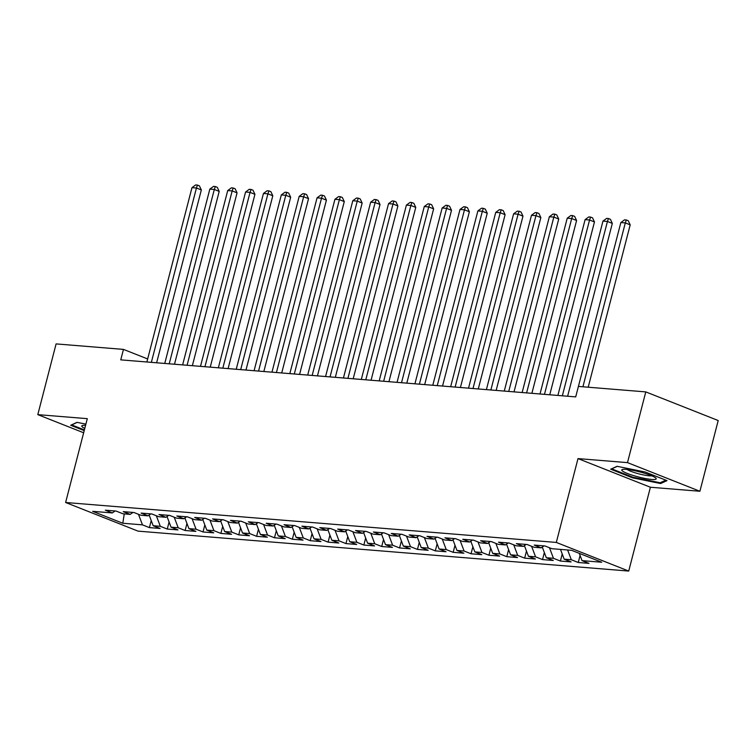 <?xml version="1.0" encoding="UTF-8"?>
<svg xmlns="http://www.w3.org/2000/svg" width="756" height="756" viewBox="0 0 756 756"><rect width="100%" height="100%" fill="white"/><g stroke="black" fill="none" stroke-linecap="round" stroke-linejoin="round"><path stroke-width="1.13" d="M699.905 491.268L627.489 462.625L578 458.599L650.406 487.242L699.905 491.268L718.2 420.534L645.785 391.901L578.416 386.42L620.837 222.557L625.307 222.916L582.923 386.779M650.406 487.242L628.727 571.063L138.036 531.128L65.621 502.494L556.312 542.43L628.727 571.063M124.258 513.9L122.793 523.256L142.449 524.853L149.395 527.603L160.121 528.472L153.175 525.722L160.319 526.308L167.265 529.058L177.991 529.928L171.045 527.178L178.189 527.764L185.135 530.504L195.861 531.383L188.915 528.633L196.059 529.219L203.005 531.959L213.731 532.838L206.775 530.088L213.929 530.665L220.875 533.415L231.601 534.294L224.645 531.544L231.799 532.12L238.745 534.87L249.471 535.739L242.515 532.999L249.669 533.575L256.615 536.325L267.34 537.195L260.385 534.454L267.539 535.031L274.485 537.781L285.21 538.65L278.255 535.9L285.409 536.486L292.355 539.236L303.071 540.105L296.125 537.355L303.279 537.941L310.225 540.691L320.941 541.561L313.995 538.811L321.149 539.397L328.095 542.147L338.811 543.016L331.865 540.266L339.019 540.852L345.964 543.592L356.681 544.471L349.735 541.721L356.889 542.307L363.834 545.048L374.551 545.927L367.605 543.177L374.749 543.753L381.704 546.503L392.421 547.382L385.475 544.632L392.619 545.208L399.574 547.958L410.291 548.828L403.345 546.087L410.489 546.664L417.444 549.414L428.161 550.283L421.215 547.542L428.359 548.119L435.314 550.869L446.031 551.738L439.085 548.988L446.229 549.574L453.175 552.324L463.9 553.194L456.955 550.444L464.099 551.029L471.045 553.779L481.77 554.649L474.825 551.899L481.969 552.485L488.915 555.235L499.64 556.104L492.695 553.354L499.839 553.94L506.785 556.681L517.51 557.559L510.565 554.809L517.709 555.395L524.655 558.136L535.38 559.015L528.435 556.265L535.579 556.841L542.524 559.591L553.25 560.47L546.304 557.72L553.449 558.297L560.394 561.047L571.12 561.916L564.174 559.175L571.319 559.752L578.264 562.502L588.99 563.371L582.044 560.631L579.304 553.373M122.793 523.256L92.657 511.33L112.313 512.937L115.101 510.98M582.044 560.631L601.7 562.228L571.555 550.302L551.899 548.705L544.953 545.955L534.227 545.085L541.183 547.835L534.029 547.25L527.083 544.509L516.357 543.63L523.313 546.38L516.159 545.794L509.213 543.054L498.487 542.175L505.443 544.925L498.289 544.348L491.343 541.598L480.618 540.72L487.573 543.47L480.419 542.893L473.473 540.143L462.748 539.274L469.703 542.014L462.549 541.438L455.603 538.688L444.887 537.818L451.833 540.559L444.679 539.982L437.733 537.232L427.017 536.363L433.963 539.113L426.809 538.527L419.863 535.777L409.147 534.908L416.093 537.658L408.939 537.072L401.994 534.322L391.277 533.452L398.223 536.202L391.079 535.617L384.124 532.867L373.407 531.997L380.353 534.747L373.209 534.161L366.254 531.421L355.537 530.542L362.483 533.292L355.339 532.706L348.384 529.965L337.667 529.087L344.613 531.837L337.469 531.26L330.514 528.51L319.797 527.631L326.743 530.381L319.599 529.805L312.644 527.055L301.928 526.185L308.873 528.926L301.729 528.35L294.783 525.6L284.058 524.73L291.003 527.471L283.859 526.894L276.913 524.144L266.188 523.275L273.133 526.025L265.989 525.439L259.043 522.689L248.318 521.82L255.263 524.569L248.119 523.984L241.173 521.234L230.448 520.364L237.393 523.114L230.249 522.528L223.303 519.778L212.578 518.909L219.524 521.659L212.379 521.073L205.434 518.332L194.708 517.454L201.654 520.204L194.509 519.618L187.564 516.877L176.838 515.998L183.784 518.748L176.639 518.172L169.694 515.422L158.968 514.543L165.923 517.293L158.769 516.717L151.824 513.967L141.098 513.097L148.053 515.838L140.899 515.261L133.954 512.511L123.228 511.642L130.183 514.382L123.03 513.806L116.084 511.056L105.358 510.187L112.313 512.937M147.666 358.958L123.464 349.395L120.752 359.865L575.703 396.891L578.416 386.42M571.319 559.752L567.633 549.99M564.174 559.175L560.489 549.404M553.449 558.297L549.47 547.741M546.304 557.72L542.279 547.06M541.183 547.835L543.97 545.879M535.579 556.841L531.6 546.295M528.435 556.265L524.409 545.605M523.313 546.38L526.1 544.424M517.709 555.395L513.73 544.84M510.565 554.809L506.539 544.15M505.443 544.925L508.23 542.969M499.839 553.94L495.86 543.384M492.695 553.354L488.669 542.695M487.573 543.47L490.36 541.513M481.969 552.485L477.99 541.929M474.825 551.899L470.808 541.239M469.703 542.014L472.491 540.058M464.099 551.029L460.12 540.474M456.955 550.444L452.938 539.793M451.833 540.559L454.621 538.603M446.229 549.574L442.251 539.019M439.085 548.988L435.069 538.338M433.963 539.113L436.751 537.157M428.359 548.119L424.381 537.563M421.215 547.542L417.199 536.883M416.093 537.658L418.881 535.702M410.489 546.664L406.511 536.108M403.345 546.087L399.329 535.428M398.223 536.202L401.011 534.246M392.619 545.208L388.641 534.653M385.475 544.632L381.459 533.972M380.353 534.747L383.141 532.791M374.749 543.753L370.771 533.207M367.605 543.177L363.589 532.517M362.483 533.292L365.271 531.336M356.889 542.307L352.901 531.751M349.735 541.721L345.719 531.062M344.613 531.837L347.401 529.88M339.019 540.852L335.031 530.296M331.865 540.266L327.849 529.606M326.743 530.381L329.531 528.425M321.149 539.397L317.161 528.841M313.995 538.811L309.979 528.151M308.873 528.926L311.661 526.97M303.279 537.941L299.291 527.386M296.125 537.355L292.109 526.705M291.003 527.471L293.8 525.514M285.409 536.486L281.43 525.93M278.255 535.9L274.239 525.25M273.133 526.025L275.931 524.069M267.539 535.031L263.56 524.475M260.385 534.454L256.369 523.795M255.263 524.569L258.061 522.613M249.669 533.575L245.691 523.02M242.515 532.999L238.499 522.339M237.393 523.114L240.191 521.158M231.799 532.12L227.821 521.564M224.645 531.544L220.629 520.884M219.524 521.659L222.321 519.703M213.929 530.665L209.951 520.119M206.775 530.088L202.759 519.429M201.654 520.204L204.451 518.247M196.059 529.219L192.081 518.663M188.915 528.633L184.889 517.973M183.784 518.748L186.581 516.792M178.189 527.764L174.211 517.208M171.045 527.178L167.019 516.518M165.923 517.293L168.711 515.337M160.319 526.308L156.341 515.753M153.175 525.722L149.149 515.063M148.053 515.838L150.841 513.882M142.449 524.853L138.471 514.297M130.183 514.382L132.971 512.426M627.489 462.625L645.785 391.901M65.621 502.494L87.299 418.663L37.8 414.638L83.651 432.772M37.8 414.638L56.095 343.904L123.464 349.395M578 458.599L556.312 542.43M157.522 362.861L156.69 362.53M85.882 424.144L77.036 422.349L70.695 425.259L84.209 430.608M610.716 469.211L632.526 477.83L660.668 483.547L667.009 480.636L645.199 472.018L617.057 466.301L610.716 469.211M149.395 527.603L151.219 520.553M167.265 529.058L169.089 522.009M185.135 530.504L186.959 523.454M203.005 531.959L204.829 524.91M220.875 533.415L222.699 526.365M238.745 534.87L240.569 527.82M256.615 536.325L258.439 529.276M274.485 537.781L276.309 530.731M292.355 539.236L294.178 532.186M310.225 540.691L312.048 533.642M328.095 542.147L329.918 535.097M345.964 543.592L347.788 536.543M363.834 545.048L365.658 537.998M381.704 546.503L383.528 539.453M399.574 547.958L401.398 540.909M417.444 549.414L419.259 542.364M435.314 550.869L437.129 543.819M453.175 552.324L454.999 545.274M471.045 553.779L472.869 546.73M488.915 555.235L490.738 548.185M506.785 556.681L508.608 549.631M524.655 558.136L526.478 551.086M542.524 559.591L544.348 552.542M560.394 561.047L562.218 553.997M578.264 562.502L580.088 555.452M632.696 477.159L632.526 477.83M660.98 482.366L660.668 483.547M156.624 362.785L201.332 189.945L196.437 188.017L151.351 362.36M191.967 187.649L195.653 184.936L197.439 185.078L196.437 188.017L191.967 187.649L146.881 361.992M197.439 185.078L199.404 185.853L201.332 189.945M174.494 364.241L219.202 191.4L214.307 189.472L169.212 363.816M209.837 189.104L213.523 186.392L215.309 186.534L214.307 189.472L209.837 189.104L164.751 363.447M215.309 186.534L217.274 187.308L219.202 191.4M192.364 365.696L237.063 192.856L232.177 190.918L187.082 365.271M227.707 190.559L231.393 187.847L233.179 187.989L232.177 190.918L227.707 190.559L182.621 364.902M233.179 187.989L235.144 188.764L237.063 192.856M85.56 425.373A17.785 2.608 -165.5 0 0 82.517 425.505A17.785 2.608 -165.5 0 0 84.785 428.387M84.388 429.928L71.707 424.919L77.216 422.387M642.694 472.708A17.785 2.608 -165.5 0 0 622.528 469.448A17.785 2.608 -165.5 0 0 635.295 476.1A17.785 2.608 -165.5 0 0 655.802 478.057A17.785 2.608 -165.5 0 0 642.694 472.708M627.13 469.448A13.466 1.975 -165.5 0 0 636.817 473.294A13.466 1.975 -165.5 0 0 651.776 475.826M665.79 480.154L660.13 482.763L632.857 477.216L611.727 468.862L617.236 466.339M210.234 367.151L254.933 194.311L250.047 192.374L204.952 366.726M245.577 192.015L249.263 189.293L251.049 189.444L250.047 192.374L245.577 192.015L200.491 366.358M251.049 189.444L253.005 190.219L254.933 194.311M228.104 368.607L272.803 195.766L267.917 193.829L222.822 368.172M263.447 193.47L267.133 190.748L268.919 190.899L267.917 193.829L263.447 193.47L218.361 367.813M268.919 190.899L270.875 191.674L272.803 195.766M245.974 370.062L290.673 197.221L285.787 195.284L240.691 369.627M281.317 194.925L285.003 192.204L286.789 192.355L285.787 195.284L281.317 194.925L236.231 369.268M286.789 192.355L288.745 193.13L290.673 197.221M263.844 371.517L308.542 198.677L303.657 196.74L258.561 371.083M299.187 196.38L302.873 193.659L304.659 193.81L303.657 196.74L299.187 196.38L254.092 370.724M304.659 193.81L306.615 194.576L308.542 198.677M281.714 372.973L326.412 200.132L321.517 198.195L276.431 372.538M317.057 197.826L320.742 195.114L322.529 195.256L321.517 198.195L317.057 197.826L271.962 372.179M322.529 195.256L324.485 196.031L326.412 200.132M299.584 374.418L344.282 201.587L339.387 199.65L294.301 373.993M334.927 199.282L338.612 196.569L340.398 196.711L339.387 199.65L334.927 199.282L289.831 373.625M340.398 196.711L342.355 197.486L344.282 201.587M317.454 375.874L362.152 203.033L357.257 201.105L312.171 375.448M352.797 200.737L356.482 198.025L358.268 198.166L357.257 201.105L352.797 200.737L307.701 375.08M358.268 198.166L360.225 198.941L362.152 203.033M335.324 377.329L380.022 204.489L375.127 202.561L330.041 376.904M370.667 202.192L374.352 199.48L376.138 199.622L375.127 202.561L370.667 202.192L325.571 376.535M376.138 199.622L378.094 200.397L380.022 204.489M353.194 378.784L397.892 205.944L392.997 204.007L347.911 378.359M388.537 203.647L392.222 200.935L394.008 201.077L392.997 204.007L388.537 203.647L343.441 377.991M394.008 201.077L395.964 201.852L397.892 205.944M371.064 380.24L415.762 207.399L410.867 205.462L365.781 379.814M406.397 205.103L410.092 202.381L411.878 202.532L410.867 205.462L406.397 205.103L361.311 379.446M411.878 202.532L413.834 203.307L415.762 207.399M388.934 381.695L433.632 208.854L428.737 206.917L383.651 381.26M424.267 206.558L427.962 203.836L429.748 203.988L428.737 206.917L424.267 206.558L379.181 380.901M429.748 203.988L431.704 204.763L433.632 208.854M406.804 383.15L451.502 210.31L446.607 208.373L401.521 382.716M442.137 208.013L445.832 205.292L447.618 205.443L446.607 208.373L442.137 208.013L397.051 382.356M447.618 205.443L449.574 206.218L451.502 210.31M424.674 384.606L469.372 211.765L464.477 209.828L419.391 384.171M460.007 209.469L463.702 206.747L465.488 206.898L464.477 209.828L460.007 209.469L414.921 383.812M465.488 206.898L467.444 207.664L469.372 211.765M442.543 386.061L487.242 213.22L482.347 211.283L437.261 385.626M477.877 210.915L481.572 208.202L483.358 208.344L482.347 211.283L477.877 210.915L432.791 385.267M483.358 208.344L485.314 209.119L487.242 213.22M460.413 387.507L505.112 214.676L500.217 212.738L455.131 387.081M495.747 212.37L499.442 209.658L501.228 209.799L500.217 212.738L495.747 212.37L450.661 386.713M501.228 209.799L503.184 210.574L505.112 214.676M478.283 388.962L522.982 216.121L518.087 214.194L473.001 388.537M513.617 213.825L517.312 211.113L519.098 211.255L518.087 214.194L513.617 213.825L468.531 388.168M519.098 211.255L521.054 212.03L522.982 216.121M496.153 390.417L540.852 217.577L535.957 215.649L490.871 389.992M531.487 215.28L535.182 212.568L536.968 212.71L535.957 215.649L531.487 215.28L486.401 389.623M536.968 212.71L538.924 213.485L540.852 217.577M514.023 391.873L558.722 219.032L553.827 217.095L508.741 391.447M549.357 216.736L553.042 214.024L554.838 214.165L553.827 217.095L549.357 216.736L504.271 391.079M554.838 214.165L556.794 214.94L558.722 219.032M531.884 393.328L576.592 220.487L571.697 218.55L526.611 392.903M567.227 218.191L570.912 215.469L572.708 215.621L571.697 218.55L567.227 218.191L522.141 392.534M572.708 215.621L574.664 216.396L576.592 220.487M549.754 394.783L594.462 221.943L589.567 220.005L544.471 394.349M585.097 219.646L588.782 216.925L590.568 217.076L589.567 220.005L585.097 219.646L540.011 393.989M590.568 217.076L592.534 217.851L594.462 221.943M567.624 396.238L612.322 223.398L607.437 221.461L562.341 395.804M602.967 221.102L606.652 218.38L608.438 218.531L607.437 221.461L602.967 221.102L557.881 395.445M608.438 218.531L610.404 219.306L612.322 223.398M620.837 222.557L624.522 219.835L626.308 219.987L625.307 222.916L630.192 224.853L588.206 387.214M626.308 219.987L628.264 220.752L630.192 224.853"/></g></svg>
